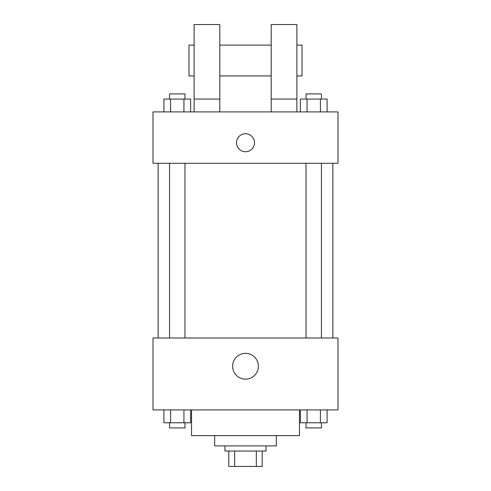 <?xml version="1.0" encoding="UTF-8"?>
<svg xmlns="http://www.w3.org/2000/svg" width="491" height="491" viewBox="0 0 491 491"><rect width="100%" height="100%" fill="white"/><g stroke="black" fill="none" stroke-linecap="round" stroke-linejoin="round"><path stroke-width="0.74" d="M256.314 451.033L256.314 466.45L228.8 466.45L228.8 451.033M256.314 466.45L262.2 466.45L262.2 451.033L262.2 466.45M266.054 445.896L266.054 451.033L224.946 451.033L224.946 445.896M234.686 451.033L234.686 466.45M276.329 435.621L276.329 445.896L214.671 445.896L214.671 435.621M299.455 409.93L299.455 435.621L191.545 435.621L191.545 409.93M337.992 409.93L153.008 409.93L153.008 337.992L337.992 337.992L337.992 409.93M258.389 366.249A12.889 12.889 0 0 1 239.056 377.413A12.889 12.889 0 0 1 239.056 355.091A12.889 12.889 0 0 1 258.389 366.249M332.855 163.288L332.855 337.992M306.028 337.992L306.028 163.288M184.972 163.288L184.972 337.992M337.992 163.288L153.008 163.288L153.008 111.905L337.992 111.905L337.992 163.288M245.5 133.742A8.991 8.991 0 0 1 253.288 147.226A8.991 8.991 0 0 1 237.712 147.226A8.991 8.991 0 0 1 245.5 133.742M194.117 111.905L194.117 24.55L219.808 24.55L219.808 111.905M219.808 75.933L271.192 75.933M271.192 111.905L271.192 24.55L296.883 24.55L296.883 111.905M296.883 75.933L302.02 75.933L302.02 45.104L296.883 45.104M194.117 45.104L188.98 45.104L188.98 75.933L194.117 75.933M194.117 99.059L219.808 99.059M271.192 99.059L296.883 99.059M327.086 409.93L327.086 422.776L300.388 422.776L300.388 409.93M320.414 409.93L320.414 422.776M307.065 409.93L307.065 422.776M321.445 422.776L321.445 427.913L306.028 427.913L306.028 422.776M190.612 409.93L190.612 422.776L163.914 422.776L163.914 409.93M183.935 409.93L183.935 422.776M170.586 409.93L170.586 422.776M184.972 422.776L184.972 427.913L169.555 427.913L169.555 422.776M327.086 111.905L327.086 99.059L300.388 99.059L300.388 111.905M320.414 99.059L320.414 111.905M307.065 99.059L307.065 111.905M306.028 99.059L306.028 93.916L321.445 93.916L321.445 99.059M190.612 111.905L190.612 99.059L163.914 99.059L163.914 111.905M183.935 99.059L183.935 111.905M170.586 99.059L170.586 111.905M169.555 99.059L169.555 93.916L184.972 93.916L184.972 99.059M158.145 163.288L158.145 337.992M321.445 337.992L321.445 163.288M169.555 163.288L169.555 337.992M219.808 45.104L271.192 45.104"/></g></svg>
